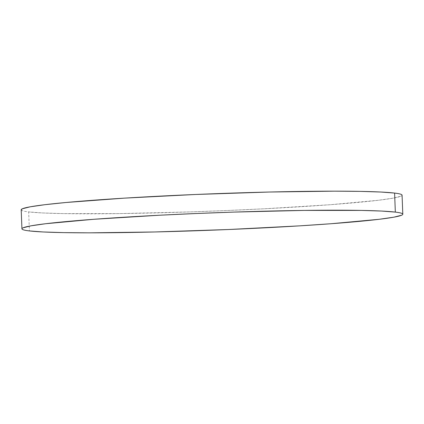 <?xml version="1.0" encoding="UTF-8"?>
<svg xmlns="http://www.w3.org/2000/svg" width="424" height="424" viewBox="0 0 424 424"><rect width="100%" height="100%" fill="white"/><g stroke="black" fill="none" stroke-linecap="round" stroke-linejoin="round"><path stroke-width="0.32" stroke-dasharray="2.12 1.59" d="M21.2 209.806A190.577 8.644 177.8 0 0 28.668 211.899L29.399 230.926L28.668 211.899A190.577 8.644 177.8 0 0 238.468 210.023A190.577 8.644 177.8 0 0 402.069 195.173M21.2 209.843L21.884 210.495C22.938 211.019 25.201 211.491 28.668 211.899L42.485 212.949L62.805 213.59L119.6 213.59L190.408 211.899L227.736 210.489L264.444 208.778L330.444 204.697L378.351 200.276L393.106 198.156L400.881 196.195C402.275 195.581 402.445 195.008 401.39 194.483"/><path stroke-width="0.64" d="M402.8 214.194L402.069 195.173A190.577 8.644 177.8 0 0 394.601 193.074A190.577 8.644 177.8 0 0 184.8 194.95A190.577 8.644 177.8 0 0 21.2 209.806L21.931 228.828A190.577 8.644 -2.2 0 1 185.532 213.977A190.577 8.644 -2.2 0 1 395.332 212.101L394.601 193.074L395.332 212.101A190.577 8.644 -2.2 0 1 402.8 214.194A190.577 8.644 -2.2 0 1 239.2 229.05A190.577 8.644 -2.2 0 1 29.399 230.926A190.577 8.644 -2.2 0 1 21.931 228.828M29.399 230.926L43.216 231.97L63.536 232.617L89.575 232.834L154.622 231.97L228.467 229.517L299.858 225.844L331.176 223.718L379.083 219.303L393.838 217.178L401.613 215.222C403.007 214.602 403.176 214.03 402.116 213.505C401.062 212.981 398.799 212.509 395.332 212.101L381.515 211.051L361.195 210.41L304.4 210.41L233.592 212.101L196.264 213.511L159.557 215.222L93.556 219.303L45.649 223.724L30.894 225.844L23.119 227.805C21.725 228.419 21.555 228.992 22.61 229.517C23.67 230.041 25.933 230.513 29.399 230.926M401.39 194.483C400.33 193.959 398.067 193.487 394.601 193.074L380.784 192.03L360.464 191.383L334.425 191.166L269.378 192.03L195.533 194.483L124.142 198.156L66.075 202.492L44.918 204.697L30.162 206.822L22.387 208.778L21.2 209.843"/></g></svg>
